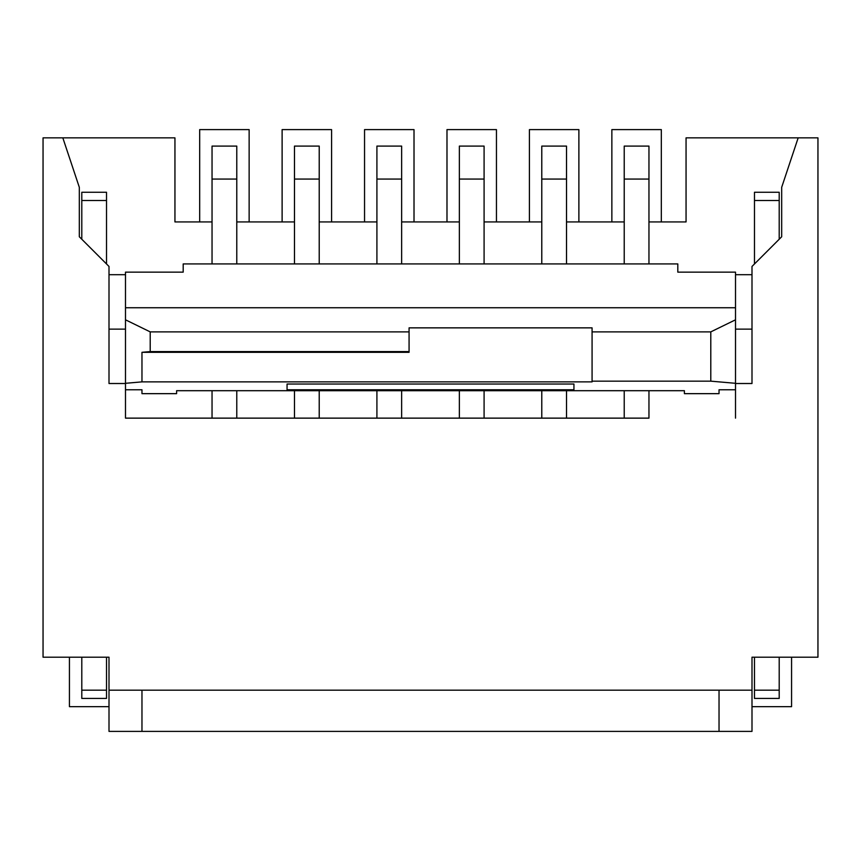 <?xml version="1.0" encoding="UTF-8"?>
<svg xmlns="http://www.w3.org/2000/svg" width="861" height="861" viewBox="0 0 861 861"><rect width="100%" height="100%" fill="white"/><g stroke="black" fill="none" stroke-linecap="round" stroke-linejoin="round"><path stroke-width="1.29" d="M212.043 221.934L174.944 221.934L174.944 137.857L43.05 137.857L43.05 657.201L109.003 657.201L109.003 690.178L751.997 690.178L751.997 731.387L109.003 731.387L109.003 690.178M106.527 200.505L81.795 200.505L81.795 192.261L106.527 192.261L106.527 263.983M106.527 657.201L106.527 698.422L81.795 698.422L81.795 690.178L106.527 690.178M81.795 200.505L81.795 239.25M81.795 657.201L81.795 690.178M648.957 390.7L648.957 418.134L125.491 418.134L212.043 418.134L212.043 390.7M754.473 200.505L779.205 200.505L779.205 192.261L754.473 192.261L754.473 263.983M754.473 657.201L754.473 698.422L779.205 698.422L779.205 657.201M779.205 200.505L779.205 239.25M754.473 690.178L779.205 690.178M648.957 221.934L686.056 221.934L686.056 137.857L817.95 137.857L817.95 657.201L751.997 657.201L751.997 690.178M212.043 179.066L236.775 179.066L236.775 146.09L212.043 146.09L212.043 263.918M236.775 179.066L236.775 263.918M236.775 390.7L236.775 418.134M566.516 221.934L624.225 221.934M484.086 221.934L541.784 221.934M401.646 221.934L459.354 221.934M319.216 221.934L376.914 221.934M236.775 221.934L294.484 221.934M624.225 263.918L624.225 146.09L648.957 146.09L648.957 263.918M624.225 390.7L624.225 418.134M735.509 307.743L125.491 307.743L125.491 272.141L183.189 272.141L183.189 263.918L677.811 263.918L677.811 272.141L735.509 272.141L735.509 389.764L719.032 389.764L719.032 393.66L684.398 393.66L684.398 390.7L176.602 390.7L176.602 393.66L141.968 393.66L141.968 389.764L125.491 389.764L125.491 319.808L150.212 331.883L409.072 331.883L409.072 351.589L150.212 351.589L150.212 331.883M735.509 383.306L710.788 381.154L710.788 331.883L735.509 319.808M710.788 331.883L592.077 331.883L592.077 381.875L141.968 381.875L125.491 383.306M592.077 381.154L710.788 381.154M573.943 389.775L287.057 389.775L287.057 384.028L573.943 384.028L573.943 389.775L573.943 384.028M287.057 389.775L287.057 384.028M141.968 381.875L141.968 352.31L409.072 352.31L409.072 351.589M150.212 351.589L141.968 352.31M592.077 331.883L592.077 327.858L409.072 327.858L409.072 331.883M125.491 307.743L125.491 319.808M125.491 329.139L109.003 329.139M62.831 137.857L79.32 187.311L79.32 236.775L109.003 266.447L109.003 383.511L125.491 383.511M125.491 418.134L125.491 389.764M735.509 389.764L735.509 418.134M735.509 383.511L751.997 383.511L751.997 266.447L781.68 236.775L781.68 187.311L798.169 137.857M735.509 329.139L751.997 329.139M719.032 690.178L719.032 731.387M141.968 690.178L141.968 731.387M541.784 179.066L566.516 179.066L566.516 146.09L541.784 146.09L541.784 263.918M541.784 390.7L541.784 418.134M566.516 179.066L566.516 263.918M566.516 390.7L566.516 418.134M459.354 179.066L484.086 179.066L484.086 146.09L459.354 146.09L459.354 263.918M459.354 390.7L459.354 418.134M484.086 179.066L484.086 263.918M484.086 390.7L484.086 418.134M376.914 179.066L401.646 179.066L401.646 146.09L376.914 146.09L376.914 263.918M376.914 390.7L376.914 418.134M401.646 179.066L401.646 263.918M401.646 390.7L401.646 418.134M294.484 179.066L319.216 179.066L319.216 146.09L294.484 146.09L294.484 263.918M294.484 390.7L294.484 418.134M319.216 179.066L319.216 263.918M319.216 390.7L319.216 418.134M624.225 179.066L648.957 179.066M109.003 706.666L69.429 706.666L69.429 657.201M791.571 657.201L791.571 706.666L751.997 706.666M611.859 221.934L611.859 129.613L661.323 129.613L661.323 221.934M529.418 221.934L529.418 129.613L578.883 129.613L578.883 221.934M446.988 221.934L446.988 129.613L496.453 129.613L496.453 221.934M364.547 221.934L364.547 129.613L414.012 129.613L414.012 221.934M282.117 221.934L282.117 129.613L331.582 129.613L331.582 221.934M199.677 221.934L199.677 129.613L249.141 129.613L249.141 221.934M109.003 274.691L125.491 274.691M735.509 274.691L751.997 274.691"/></g></svg>
